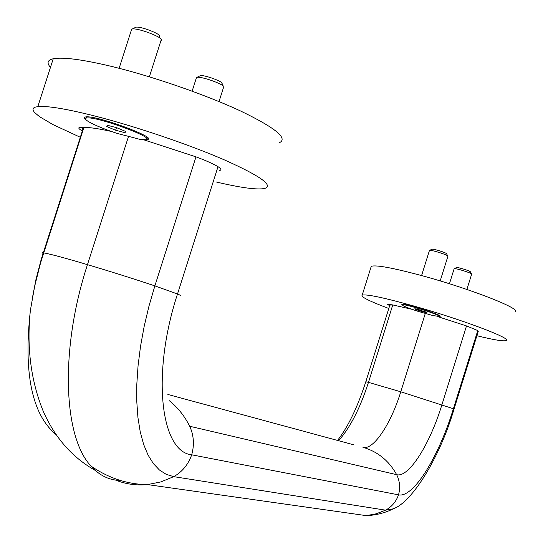 <?xml version="1.0" encoding="UTF-8"?>
<svg xmlns="http://www.w3.org/2000/svg" width="543" height="543" viewBox="0 0 543 543"><rect width="100%" height="100%" fill="white"/><g stroke="black" fill="none" stroke-linecap="round" stroke-linejoin="round"><path stroke-width="0.81" d="M395.263 507.786L393.22 508.845C385.082 512.925 376.116 515.192 366.321 515.64L147.472 484.594C127.646 484.41 108.844 478.254 91.061 466.132L95.398 470.496C101.493 475.844 108.2 479.028 115.51 480.06C125.691 484.146 136.347 485.659 147.472 484.594L160.85 481.919L173.733 476.645C182.251 471.833 188.245 464.557 191.699 454.803C160.742 451.857 151.151 374.46 177.507 293.994L218.008 166.674C213.426 163.911 206.082 160.633 195.982 156.846L143.793 139.816M393.22 508.845L385.584 510.162L173.733 476.645L166.301 474.392L159.459 470.028L153.33 463.546L148.015 454.98L143.617 444.378L140.23 431.834L137.929 417.499L136.775 401.535L136.816 384.166L138.071 365.629L140.542 346.224L144.2 326.241L148.999 306.014L154.87 285.876L195.982 156.846M91.061 466.132C63.375 437.258 59.642 349.644 87.457 264.665L128.535 136.361L139.822 139.354L145.7 139.748C157.904 138.757 96.369 115.978 86.656 117.987C84.43 118.354 85.217 119.67 89.018 121.924C95.507 125.555 105.037 129.431 117.621 133.564L128.535 136.361M56.024 434.549C31.908 414.485 23.369 373.061 30.394 310.277L34.657 286.331L40.582 262.826L83.873 127.517L82.122 128.189L83.099 129.926M115.51 480.06L122.365 481.03M167.868 394.462L353.703 444.812M393.695 508.621C411.764 502.214 439.647 458.306 454.023 409.137L453.405 408.743C438.656 456.989 413.325 498.27 398.514 494.843L191.699 454.803C194.489 444.826 193.824 435.316 189.704 426.262L396.668 474.677C388.924 460.688 377.677 451.566 362.941 447.317C373.272 450.615 390.919 424.008 400.775 391.795L425.305 313.386L432.656 315.49L439.233 316.488C442.593 315.578 403.809 303.299 402.295 304.799L402.967 305.614C405.512 306.999 410.556 308.913 418.096 311.349L425.305 313.386M454.043 409.055L478.274 331.318L477.772 330.558L453.405 408.743L400.775 391.795L368.473 382.36C360.24 407.949 350.289 427.402 338.608 440.726M477.772 330.558L466.505 325.929L441.921 404.752C429.757 444.527 408.75 478.044 396.668 474.677C399.824 481.105 400.435 487.824 398.514 494.843C396.105 501.705 391.795 506.809 385.584 510.162L376.163 513.814L366.321 515.64M412.096 309.34L392.854 304.949L389.867 305.071M337.529 440.427C347.948 427.083 357.375 407.528 365.812 381.77L368.473 382.36L392.752 304.935M466.505 325.929L437.101 316.413M392.854 304.949L387.437 304.195L389.65 305.757M402.193 304.928L401.698 304.189C403.483 302.709 443.346 315.32 440.108 316.345L439.307 316.433M476.897 335.723C493.954 339.932 503.721 341.527 506.198 340.522C512.524 338.662 461.068 319.257 413.569 305.94C383.786 297.645 366.668 294.041 362.208 295.12C360.382 296.688 369.247 301.141 388.795 308.478M515.158 311.716C521.748 308.994 470.543 288.89 422.963 275.946C393.118 267.909 375.885 264.706 371.256 266.341L370.896 267.468M111.376 131.46C98.419 128.576 89.283 127.259 83.982 127.517L83.873 127.517M426.934 312.422L416.101 308.858L414.567 308.906L419.189 310.698L425.359 312.449L426.934 312.422M425.536 311.879L425.359 312.449M419.467 309.815L419.189 310.698M199.709 75.979L200.326 75.667C204.249 74.595 224.564 82.163 221.931 83.703L222.956 85.746M196.199 78.423L196.878 77.377C201.731 76.054 227.076 85.489 223.764 87.369M135.003 27.659L135.96 27.191C140.976 26.139 162.683 34.745 159.323 36.429L160.212 38.241M131.263 30.462L131.691 29.118L132.234 29.003C138.458 27.713 165.534 38.431 161.305 40.474M86.615 117.994L85.991 116.894M147.316 137.447L146.434 137.908L147.228 139.537C159.038 138.275 96.45 115.089 85.855 116.908C83.934 117.132 83.88 117.967 85.679 119.412M125.657 131.447L116.718 127.7L107.202 125.236L106.72 126.526L115.625 130.239L125.053 132.696L125.657 131.447M456.391 267.604L456.419 267.59C457.396 266.885 471.263 271.235 470.469 271.995L471.5 273.944M454.084 268.921L454.179 268.751C455.373 267.882 472.654 273.305 471.657 274.235M431.814 249.271L431.868 249.244C433.029 248.484 447.575 253.099 446.665 253.934L447.731 255.943M429.384 250.676L429.506 250.466C430.932 249.529 449.061 255.278 447.921 256.303M146.115 139.653L147.228 139.537M216.1 181.959C240.916 187.81 257.138 189.982 264.753 188.469C273.624 185.455 260.28 175.98 224.727 160.036C189.785 144.845 137.121 126.899 96.301 116.385C66.87 108.919 47.377 105.661 37.82 106.625L35.254 107.147L33.639 108.003L32.98 109.163L33.252 110.629L34.447 112.374L39.469 116.636L53.024 124.618L80.323 137.284M83.982 127.517L79.875 127.32C77.88 127.673 78.701 128.901 82.332 131.012M219.766 170.427C221.7 169.979 221.116 168.724 218.008 166.674M279.224 142.816C288.496 138.513 275.539 127.87 240.352 110.887C205.749 94.787 153.235 76.556 112.292 66.585C82.76 59.526 63.076 56.913 53.248 58.759C47.458 60.063 46.535 62.934 50.472 67.373M125.481 131.372L125.053 132.696M116.46 127.632L115.625 130.239M43.365 253.656L42.103 252.78L43.623 252.841C50.988 254.212 65.601 258.149 87.457 264.665C108.878 270.984 131.352 278.057 154.87 285.876L177.507 293.994C180.833 295.406 181.62 296.016 179.882 295.826M189.704 426.262C184.606 416.047 177.819 407.535 169.341 400.727M389.955 304.793L365.778 381.865M95.398 470.496C72.443 457.634 55.081 437.95 43.311 411.445C30.815 380.677 26.512 346.957 30.394 310.277M32.051 299.729L35.96 279.502L41.2 259.398L83.439 127.564M200.326 75.667L196.878 77.377M196.498 77.486L192.134 91.149M223.506 87.518L219.026 101.582M135.96 27.191L132.234 29.003M131.691 29.118L119.127 68.296M160.938 40.657L149.359 76.814M87.016 116.867L86.656 117.987M456.419 267.59L454.179 268.751M454.124 268.785L449.441 283.765M471.623 274.276L466.885 289.46M431.868 249.244L429.506 250.466M429.432 250.506L421.585 275.572M447.88 256.35L440.197 280.921M402.506 304.128L402.295 304.799M439.518 315.598L439.301 316.277M439.83 315.802L440.108 316.345M53.248 58.759L37.82 106.625M371.256 266.341L362.208 295.12"/></g></svg>
